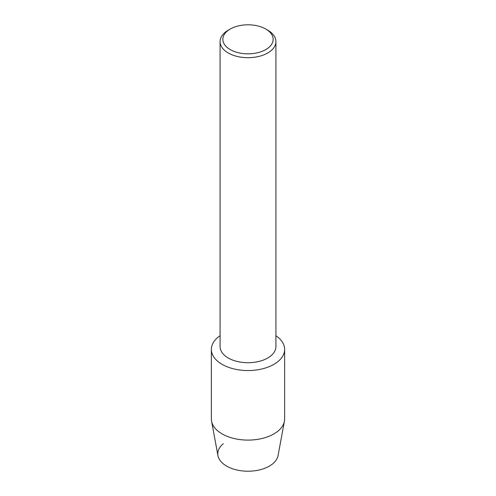 <?xml version="1.0" encoding="UTF-8"?>
<svg xmlns="http://www.w3.org/2000/svg" width="496" height="496" viewBox="0 0 496 496"><rect width="100%" height="100%" fill="white"/><g stroke="black" fill="none" stroke-linecap="round" stroke-linejoin="round"><path stroke-width="0.74" d="M284.63 349.401A36.63 21.148 180 0 1 273.897 364.355A36.63 21.148 180 0 0 275.919 335.711A36.63 21.148 180 0 1 284.63 349.401L284.63 418.953A36.63 21.148 180 0 1 284.419 421.197L278.051 455.619A30.225 17.453 180 0 1 269.371 466.104A30.225 17.453 180 0 1 228.526 467.108A30.225 17.453 180 0 1 223.312 443.697M265.782 29.053L267.741 30.182A27.919 16.12 180 0 1 275.919 41.577L275.919 346.599A27.919 16.12 180 0 1 267.741 357.994A27.919 16.12 180 0 1 237.317 361.491A27.919 16.12 180 0 1 220.081 346.599L220.081 41.577A27.919 16.12 180 0 1 228.259 30.182L230.218 29.053A25.147 14.52 180 0 1 265.782 29.053A25.147 14.52 180 0 1 265.782 49.588A25.147 14.52 180 0 1 230.218 49.588A25.147 14.52 180 0 1 230.218 29.053L228.259 30.182M273.897 364.355A36.63 21.148 180 0 1 223.175 364.951A36.63 21.148 180 0 1 220.081 335.711A36.63 21.148 180 0 0 211.37 349.401A36.63 21.148 180 0 0 233.982 368.937A36.63 21.148 180 0 0 273.897 364.355M275.919 41.577A27.919 16.12 180 0 1 267.741 52.979A27.919 16.12 180 0 1 237.317 56.47A27.919 16.12 180 0 1 220.081 41.577M284.419 421.197A36.63 21.148 180 0 1 273.897 433.907A36.63 21.148 180 0 1 235.805 438.892A36.63 21.148 180 0 1 211.581 421.197A36.63 21.148 180 0 1 211.37 418.953L211.37 349.401M269.371 466.104A30.225 17.453 180 0 1 237.937 470.22A30.225 17.453 180 0 1 217.949 455.619L211.581 421.197"/></g></svg>

